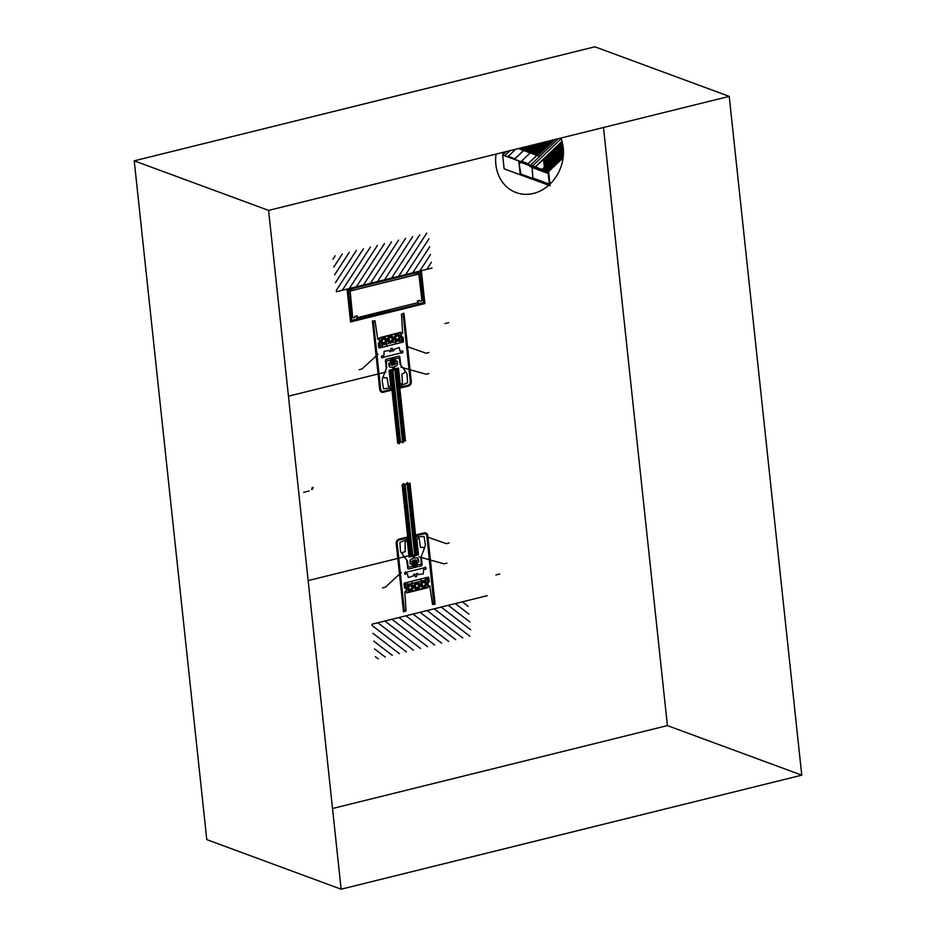 <?xml version="1.0" encoding="UTF-8"?>
<svg xmlns="http://www.w3.org/2000/svg" width="936" height="936" viewBox="0 0 936 936"><rect width="100%" height="100%" fill="white"/><g stroke="black" fill="none" stroke-linecap="round" stroke-linejoin="round"><path stroke-width="1.4" d="M332.514 808.505L667.403 725.599L801.766 775.172L729.226 96.373L268.597 210.401L341.137 889.2L801.766 775.172L667.403 725.599L603.486 127.495M594.863 46.8L729.226 96.373L594.863 46.8L134.234 160.828L268.597 210.401L134.234 160.828L206.774 839.627L341.137 889.2L206.774 839.627M518.345 148.567L538.715 156.043L518.345 148.567M518.965 148.414L538.715 156.043L518.965 148.414M532.104 167.31A0.948 0.807 110.2 0 1 532.081 167.521L548.203 173.464L532.081 167.521L532.912 178.507L549.034 184.462L521.902 174.505A2.574 2.2 110.2 0 1 520.638 172.856L518.918 162.349L520.545 163.028L520.79 161.6L518.778 161.015L520.252 174.786L550.111 185.737L548.636 171.955L546.601 171.112L545.875 172.399L547.186 172.493A0.948 0.807 110.2 0 1 548.203 173.464L549.338 184.088L533.216 178.144L549.034 184.462L521.621 174.365M504.13 168.843L520.252 174.786L504.13 168.843L502.655 155.06L518.778 161.015L502.749 154.92L518.872 160.863L502.749 154.92L506.282 151.562M520.252 174.751L550.111 185.737L533.988 179.782L533.894 178.905M520.018 172.633L520.638 172.856L520.018 172.633M518.895 162.15L519.597 162.408M519.55 162.653L520.545 163.028L519.55 162.653M518.883 162.022L520.673 162.677M518.86 161.717L520.428 162.302L518.86 161.717M518.813 161.308L520.533 161.94L518.813 161.308M518.801 161.203L520.744 161.916L518.801 161.203M518.848 160.875L546.601 171.112L562.992 146.004M546.519 171.171L548.636 171.955L546.519 171.171M532.409 165.871L546.601 171.112M530.478 165.169L546.577 171.428L530.443 165.473M530.63 165.543L530.033 166.035L546.156 171.978L529.753 166.444L545.805 172.341M403.018 483.935L410.705 555.773L416.672 554.299L409.126 483.584M404.036 483.877L411.7 555.528M405.124 484.462L412.694 555.282M402.152 484.895L409.757 556.007M407.008 482.964L414.683 554.791M408.073 483.397L415.678 554.545M402.188 484.883L403.381 483.526L405.545 484.684L407.359 482.543L408.541 483.947L410.003 483.046L417.596 554.065L409.781 556.007M405.873 556.405L404.13 556.838M385.293 657.142L374.575 648.894M399.38 653.656L372.902 633.298M392.336 655.399L373.733 641.09M470.668 629.717L441.207 607.078M441.64 643.184L406.002 615.794M434.596 644.927L398.958 617.538M427.553 646.671L391.915 619.281M420.51 648.426L384.871 621.024M413.466 650.169L377.828 622.768M406.423 651.912L372.072 625.505M469.813 636.211L434.164 608.821M462.77 637.954L427.12 610.564M455.727 639.697L420.089 612.308M448.683 641.441L413.045 614.051M378.261 658.885L375.406 656.686M401.333 572.434L385.386 587.176L382.52 587.866M404.317 611.688L397.016 543.336A2.866 2.445 110.2 0 1 399.204 539.967L407.043 538.024L406.949 537.147L399.11 539.089A3.791 3.229 110.2 0 0 396.209 543.535L403.521 611.875L404.317 611.688M426.839 535.954L433.906 604.363L432.526 604.434L429.718 585.854L428.138 585.702L427.81 582.707L429.285 581.794L428.302 577.138L404.364 583.058L404.399 587.96L405.978 588.112L406.306 591.107L404.832 592.02L406.037 610.986L404.446 611.383L397.168 543.301A2.866 2.445 110.2 0 1 399.356 539.932L406.879 538.071L407.195 539.428L399.929 542.33L400.374 550.321A4.598 3.931 110.2 0 0 401.146 552.404L406.774 560.208L407.686 568.117A1.1 0.948 110.2 0 0 408.763 568.936L421.188 565.859A1.1 0.948 110.2 0 0 422.031 564.56L421.247 556.627L424.967 546.507A4.598 3.931 110.2 0 0 425.272 544.167L424.031 536.363L416.532 537.112L416.543 535.673L424.066 533.812A2.866 2.445 110.2 0 1 426.839 535.954M427.799 535.72L435.1 604.059L434.304 604.258L427.003 535.907A2.866 2.445 110.2 0 0 424.219 533.777L416.38 535.72L416.286 534.83L424.125 532.888A3.791 3.229 110.2 0 1 427.799 535.72M386.416 620.638L453.141 604.118M371.978 624.218L467.59 600.549M468.995 614.121L455.294 603.591M469.837 621.913L448.25 605.335M464.08 601.415L487.223 595.682M468.164 606.329L462.337 601.848M425.915 577.723L428.758 577.582L429.191 581.642L427.717 582.555L428.009 587.632L406.821 592.886L406.048 587.913L404.457 587.761L404.024 583.701L407.207 582.637L409.149 586.228A1.849 1.579 110.2 0 0 409.079 588.966A1.849 1.579 110.2 0 0 411.512 588.37A1.849 1.579 110.2 0 0 410.869 585.796L412.366 581.08L420.287 579.115L422.698 582.871A1.849 1.579 110.2 0 0 422.627 585.608A1.849 1.579 110.2 0 0 425.049 585.012A1.849 1.579 110.2 0 0 424.417 582.449L425.915 577.723M423.049 582.426L421.996 584.087L422.651 585.819L424.382 585.877L425.447 584.216L424.78 582.485L423.049 582.426M426.301 583.514A2.983 2.551 110.2 0 0 422.159 581.993A2.983 2.551 110.2 0 0 422.686 586.954A2.983 2.551 110.2 0 0 426.301 583.514M427.448 579.606L405.686 584.988M427.202 577.407L405.452 582.789L406.493 592.488L428.243 587.106L427.202 577.407M417.982 587.27L416.251 587.703L415.21 586.264L415.9 584.38L417.631 583.959L418.673 585.398L417.982 587.27M409.792 585.644L411.454 586.041L411.828 587.902L410.541 589.364L408.88 588.966L408.505 587.106L409.792 585.644M412.764 586.86A2.983 2.551 110.2 0 0 408.611 585.339A2.983 2.551 110.2 0 0 409.137 590.312A2.983 2.551 110.2 0 0 412.764 586.86M419.539 585.187A2.983 2.551 110.2 0 0 415.385 583.666A2.983 2.551 110.2 0 0 415.912 588.639A2.983 2.551 110.2 0 0 419.539 585.187M426.699 583.409A3.451 2.948 110.2 0 0 421.914 581.654A3.451 2.948 110.2 0 0 422.534 587.387A3.451 2.948 110.2 0 0 426.699 583.409M413.162 586.767A3.451 2.948 110.2 0 0 408.377 585.012A3.451 2.948 110.2 0 0 408.985 590.745A3.451 2.948 110.2 0 0 413.162 586.767M419.936 585.094A3.451 2.948 110.2 0 0 415.139 583.339A3.451 2.948 110.2 0 0 415.76 589.06A3.451 2.948 110.2 0 0 419.936 585.094M405.23 551.667L405.077 542.295A0.737 0.632 110.2 0 1 405.651 541.464L407.335 541.043L407.511 541.698L409.032 556.92L413.174 556.335L413.396 558.371L411.746 559.049A2.293 1.966 110.2 0 0 409.991 561.752L410.237 563.987L412.132 564.057L412.355 566.093L409.722 567.005A1.732 1.474 110.2 0 1 408.049 565.718L407.464 560.968L402.164 553.901L403.135 552.263L405.23 551.667M420.451 547.385L423.084 547.326L424.359 548.414L420.79 557.669L421.235 562.454A1.732 1.474 110.2 0 1 419.913 564.49L417.222 564.876L417.011 562.852L418.801 561.869L418.556 559.623A2.293 1.966 110.2 0 0 416.333 557.914L414.636 558.067L414.414 556.031L418.462 554.58L416.742 539.417L418.462 538.294A0.737 0.632 110.2 0 1 419.164 538.808L420.451 547.385M418.275 552.778L416.859 539.557L416.064 539.744L417.479 552.977L418.275 552.778M408.845 555.118L407.429 541.885L408.225 541.687L409.64 554.919L408.845 555.118M428.115 537.287L446.285 543.652L449.151 542.938M418.954 556.791L444.05 563.846L446.917 563.133M423.95 567.895L406.575 572.2A0.901 0.772 110.2 0 1 405.896 572.153A1.088 0.924 110.2 0 0 404.995 574.107A1.088 0.924 110.2 0 0 406.247 573.815A0.901 0.772 110.2 0 1 407.476 574.294L408.33 577.547L413.361 575.862A2.878 2.457 110.2 0 1 413.642 574.681A0.901 0.772 110.2 0 1 415.081 575.242A1.088 0.924 110.2 0 0 416.59 576.342A1.088 0.924 110.2 0 0 416.508 574.891A0.901 0.772 110.2 0 1 417.76 573.663A2.878 2.457 110.2 0 1 418.275 574.645L423.388 573.826L423.517 570.328A0.901 0.772 110.2 0 1 424.581 569.275A1.088 0.924 110.2 0 0 425.821 567.544A1.088 0.924 110.2 0 0 424.57 567.532A0.901 0.772 110.2 0 1 423.95 567.895M413.057 567.625L417 566.643M412.94 566.561L416.894 565.59M413.478 566.97L416.473 566.233M413.361 565.917L416.356 565.168M412.823 565.508L416.777 564.525M413.244 564.853L416.239 564.115M407.616 555.972L308.155 580.601M418.322 554.791L418.228 553.913L414.25 554.896L414.344 555.785L418.322 554.791M413.115 556.089L409.126 557.072L409.032 556.183L413.022 555.2L413.115 556.089M418.334 559.798L418.567 561.998L410.6 563.975L410.366 561.764L418.334 559.798M412.378 561.272L416.321 560.29M412.905 561.682L415.9 560.945M412.6 563.39L416.555 562.407M412.717 564.443L416.66 563.472M413.139 563.8L416.134 563.051M412.483 562.325L416.438 561.354M413.022 562.735L416.017 561.998M412.799 560.617L415.795 559.88M384.134 372.493L382.391 372.926M430.572 254.487L419.761 271.089M431.402 262.291L426.804 269.346M429.729 246.694L412.717 272.832M428.899 238.902L405.674 274.576M398.56 240.119L370.469 283.292M384.474 243.606L356.382 286.779M391.517 241.862L363.425 285.035M363.355 248.836L336.27 290.452M370.399 247.092L342.295 290.265M377.442 245.349L349.339 288.522M405.604 238.376L377.512 281.549M412.647 236.632L384.544 279.805M419.691 234.889L391.587 278.062M426.734 233.146L398.631 276.319M398.666 443.547L390.897 370.82L396.876 369.334L404.516 440.926M399.637 443.102L391.891 370.574M400.55 442.026L392.886 370.328M397.636 443.056L389.949 371.054L397.788 369.112L405.475 441.02L403.896 440.868L403.077 442.763L400.9 441.605L399.087 443.758L397.671 443.044M402.644 442.541L394.875 369.837M403.568 441.616L395.87 369.591M379.279 337.826L379.782 342.588L378.308 343.489L378.741 347.548L381.982 347.034L383.081 342.693A1.849 1.579 110.2 0 1 382.45 340.119A1.849 1.579 110.2 0 1 384.871 339.522A1.849 1.579 110.2 0 1 384.801 342.26L387.211 346.016L395.132 344.062L396.63 339.335A1.849 1.579 110.2 0 1 395.998 336.773A1.849 1.579 110.2 0 1 398.42 336.164A1.849 1.579 110.2 0 1 398.35 338.914L400.292 342.494L403.474 341.429L403.042 337.37L401.462 337.217L400.678 332.257L379.279 337.826M379.688 342.424L379.361 339.429L377.781 339.277L374.973 320.709L373.382 321.095L380.659 389.177A2.866 2.445 110.2 0 0 383.444 391.318L390.955 389.458L390.967 388.019L383.479 388.768L382.239 380.964A4.598 3.931 110.2 0 1 382.531 378.635L386.252 368.503L385.468 360.571A1.1 0.948 110.2 0 1 386.311 359.272L398.748 356.195A1.1 0.948 110.2 0 1 399.812 357.014L400.725 364.923L406.353 372.739A4.598 3.931 110.2 0 1 407.125 374.81L407.581 382.801L400.315 385.702L400.62 387.071L408.143 385.199A2.866 2.445 110.2 0 0 410.331 381.841L403.053 313.759L401.462 314.145L402.667 333.111L401.193 334.023L401.521 337.019L403.1 337.171L403.135 342.073L379.197 348.005L378.214 343.336L379.688 342.424M373.195 320.873L380.496 389.224A2.866 2.445 110.2 0 0 383.28 391.353L391.119 389.423L391.213 390.3L383.374 392.242A3.791 3.229 110.2 0 1 379.7 389.423L372.399 321.071L373.195 320.873M411.29 381.595L403.978 313.256L403.182 313.455L410.495 381.794A2.866 2.445 110.2 0 1 408.295 385.164L400.456 387.106L400.55 387.984L408.388 386.041A3.791 3.229 110.2 0 0 411.29 381.595M399.918 336.983A2.983 2.551 110.2 0 0 395.764 335.462A2.983 2.551 110.2 0 0 396.302 340.435A2.983 2.551 110.2 0 0 399.918 336.983M400.315 336.89A3.451 2.948 110.2 0 0 395.53 335.135A3.451 2.948 110.2 0 0 396.139 340.856A3.451 2.948 110.2 0 0 400.315 336.89M386.369 340.341A2.983 2.551 110.2 0 0 382.227 338.82A2.983 2.551 110.2 0 0 382.754 343.781A2.983 2.551 110.2 0 0 386.369 340.341M386.767 340.236A3.451 2.948 110.2 0 0 381.982 338.481A3.451 2.948 110.2 0 0 382.602 344.214A3.451 2.948 110.2 0 0 386.767 340.236M379.255 338.025L380.297 347.724L402.047 342.342L401.006 332.643L379.255 338.025M393.143 338.656A2.983 2.551 110.2 0 0 389.002 337.135A2.983 2.551 110.2 0 0 389.528 342.108A2.983 2.551 110.2 0 0 393.143 338.656M393.541 338.563A3.451 2.948 110.2 0 0 388.756 336.808A3.451 2.948 110.2 0 0 389.364 342.541A3.451 2.948 110.2 0 0 393.541 338.563M394.36 368.784L394.15 366.76L395.788 366.07A2.293 1.966 110.2 0 0 397.543 363.379L397.309 361.132L395.401 361.062L395.191 359.038L397.823 358.114A1.732 1.474 110.2 0 1 399.496 359.401L400.07 364.151L405.382 371.218L404.399 372.856L401.883 374.084L402.457 382.824A0.737 0.632 110.2 0 1 401.895 383.655L400.198 384.076L400.023 383.421L398.502 368.211L398.432 368.959L394.442 369.942L394.349 369.053L398.326 368.07L394.36 368.784M393.12 369.088L392.909 367.064L391.201 367.204A2.293 1.966 110.2 0 1 388.978 365.496L388.744 363.262L390.534 362.267L390.312 360.243L387.621 360.641A1.732 1.474 110.2 0 0 386.299 362.665L386.743 367.45L383.187 376.717L384.45 377.805L387.094 377.746L388.37 386.311A0.737 0.632 110.2 0 0 389.084 386.825L390.803 385.714L389.072 370.539L393.12 369.088M400.947 367.193L426.044 374.248L428.91 373.546M398.701 370.001L400.117 383.233L399.321 383.432L397.905 370.2L398.701 370.001M389.271 372.341L390.675 385.573L391.482 385.375L390.066 372.142L389.271 372.341M385.878 372.06L288.452 396.185M393.12 369.357L389.13 370.352L389.236 371.229L393.214 370.246L393.12 369.357M383.982 354.802L384.111 351.316L389.236 350.485A2.878 2.457 110.2 0 0 389.75 351.468A0.901 0.772 110.2 0 0 390.991 350.24A1.088 0.924 110.2 0 1 392.207 348.473A1.088 0.924 110.2 0 1 392.418 349.888A0.901 0.772 110.2 0 0 393.857 350.45A2.878 2.457 110.2 0 0 394.15 349.268L399.169 347.584L400.023 350.836A0.901 0.772 110.2 0 0 401.251 351.316A1.088 0.924 110.2 0 1 402.784 352.369A1.088 0.924 110.2 0 1 401.602 352.977A0.901 0.772 110.2 0 0 400.936 352.942L383.561 357.236A0.901 0.772 110.2 0 0 382.929 357.599A1.088 0.924 110.2 0 1 381.666 356.183A1.088 0.924 110.2 0 1 382.918 355.855A0.901 0.772 110.2 0 0 383.982 354.802M378.015 354.217L362.068 368.959L359.202 369.65M397.297 363.32L397.063 361.12L389.095 363.086L389.329 365.297L397.297 363.32M391.33 364.806L395.284 363.823M391.763 364.151L394.758 363.414M391.868 365.215L394.863 364.467M390.651 358.453L394.606 357.47M390.768 359.506L394.723 358.535M391.19 358.862L394.185 358.125M391.306 359.915L394.302 359.178M391.108 362.688L395.062 361.705M390.885 360.571L394.84 359.588M390.991 361.624L394.945 360.652M391.412 360.98L394.419 360.231M391.529 362.033L394.524 361.296M391.225 363.741L395.179 362.77M391.646 363.098L394.641 362.349M397.063 339.581L395.706 338.516L395.975 336.562L397.601 335.661L398.958 336.738L398.689 338.692L397.063 339.581M391.248 337.428L389.516 337.861L388.826 339.733L389.867 341.172L391.599 340.751L392.289 338.879L391.248 337.428M383.818 342.927L385.304 341.745L385.281 339.803L383.748 339.031L382.262 340.213L382.297 342.155L383.818 342.927M401.813 340.142L380.063 345.524M407.932 346.858L426.102 353.223L428.969 352.509M421.832 299.789A1.287 1.1 -69.8 0 1 419.609 300.374L417.327 300.936L418.579 303.978L423.435 302.503L420.159 271.896L348.449 289.645L351.714 320.264L356.628 319.316L357.178 315.83L354.908 316.391A1.287 1.1 -69.8 0 1 352.673 316.906L350.146 291.037L418.837 274.037L421.832 299.824M348.005 290.324L351.363 321.75L350.567 321.949L347.209 290.523A1.498 1.275 110.2 0 1 348.356 288.768L355.025 287.118L355.118 287.995L348.005 290.324M421.516 272.13L424.874 303.556L424.078 303.755L420.72 272.329L413.49 273.546L413.396 272.668L420.065 271.019A1.498 1.275 110.2 0 1 421.516 272.13M423.891 302.89L351.363 320.849L351.456 321.727L423.985 303.779L423.891 302.89M359.986 318.708L367.93 316.52L359.986 318.708M383.643 312.858L391.587 310.658L383.643 312.858M415.268 305.031L407.3 306.996L415.268 305.031M432.011 268.059L336.398 291.728M335.182 255.809L332.935 259.26M356.312 250.579L335.427 282.66M349.268 252.322L334.597 274.856M342.225 254.065L333.766 267.064M387.598 311.653L356.768 319.281L356.885 317L357.646 317.585L417.245 302.819L417.854 301.907L418.649 302.527L418.427 304.013M518.462 148.543L537.884 155.54L518.462 148.543M503.205 152.907L503.662 152.205M503.217 153.059L503.802 152.17M503.24 153.211L503.942 152.135M503.252 153.375L504.083 152.1M503.264 153.527L504.223 152.065M503.287 153.679L504.364 152.03M503.299 153.843L504.504 151.995M503.322 153.995L504.644 151.96M503.334 154.147L504.785 151.924M503.357 154.346L503.135 152.334L503.357 154.346L504.925 151.889M503.603 154.112L505.066 151.854M503.907 153.82L505.206 151.819M504.223 153.516L505.346 151.784M504.527 153.223L505.487 151.749M504.843 152.931L505.627 151.714M505.147 152.638L505.768 151.679M505.463 152.334L505.908 151.644M519.761 148.707L520.135 148.122M519.854 148.742L520.276 148.099M519.948 148.777L520.416 148.063M520.042 148.812L520.556 148.028M520.135 148.847L520.697 147.993M520.24 148.882L520.837 147.958M520.334 148.918L520.978 147.923M520.428 148.953L521.118 147.888M520.521 148.988L521.258 147.853M520.615 149.023L521.399 147.818M520.708 149.058L521.539 147.783M520.802 149.093L521.68 147.748M520.907 149.128L521.832 147.712M521.001 149.163L521.972 147.677M521.095 149.198L522.112 147.642M521.188 149.233L522.253 147.607M521.282 149.269L522.393 147.572M521.375 149.304L522.534 147.537M521.481 149.339L522.674 147.502M521.574 149.374L522.814 147.467M521.668 149.409L522.955 147.432M521.761 149.444L523.095 147.397M521.855 149.479L523.236 147.362M521.949 149.514L523.376 147.326M522.042 149.549L523.516 147.291M522.148 149.584L523.657 147.256M522.241 149.62L523.797 147.221M522.335 149.655L523.938 147.186M522.428 149.69L524.078 147.151M522.522 149.725L524.218 147.116M522.616 149.76L524.359 147.081M522.721 149.795L524.499 147.046M522.814 149.83L524.64 147.011M522.908 149.865L524.78 146.975M523.002 149.9L524.92 146.94M523.095 149.935L525.061 146.905M523.189 149.971L525.201 146.87M523.282 150.006L525.353 146.835M523.388 150.041L525.494 146.8M523.481 150.076L525.634 146.765M523.575 150.111L525.775 146.73M523.669 150.146L525.915 146.695M523.762 150.181L526.055 146.659M523.856 150.216L526.196 146.624M523.961 150.251L526.336 146.589M524.055 150.286L526.477 146.554M524.148 150.322L526.617 146.519M524.242 150.357L526.757 146.484M524.335 150.392L526.898 146.449M524.429 150.427L527.038 146.414M524.523 150.462L527.179 146.379M524.628 150.485L527.319 146.344M524.722 150.52L527.459 146.32M524.815 150.556L527.6 146.285M524.909 150.591L527.74 146.25M525.002 150.626L527.881 146.215M525.096 150.661L528.021 146.18M525.201 150.696L528.161 146.145M525.295 150.731L528.302 146.11M525.389 150.766L528.442 146.074M525.482 150.801L528.583 146.039M525.576 150.836L528.723 146.004M525.669 150.871L528.863 145.969M525.763 150.907L529.015 145.934M525.868 150.942L529.156 145.899M525.962 150.977L529.296 145.864M526.055 151.012L529.437 145.829M526.149 151.047L529.577 145.794M526.243 151.082L529.717 145.759M526.336 151.117L529.858 145.724M526.441 151.152L529.998 145.688M526.535 151.187L530.139 145.653M526.629 151.222L530.279 145.618M526.722 151.258L530.419 145.583M526.816 151.293L530.56 145.548M526.909 151.328L530.7 145.513M527.003 151.363L530.841 145.478M527.108 151.398L530.981 145.443M527.202 151.433L531.121 145.408M527.296 151.468L531.262 145.373M527.389 151.503L531.402 145.337M527.483 151.538L531.543 145.302M527.576 151.573L531.683 145.267M527.682 151.609L531.823 145.232M527.775 151.644L531.964 145.197M527.869 151.679L532.104 145.162M527.962 151.714L532.245 145.127M528.056 151.749L532.385 145.092M528.15 151.784L532.525 145.057M528.243 151.819L532.678 145.022M528.349 151.854L532.818 144.986M528.442 151.889L532.958 144.951M528.536 151.924L533.099 144.916M528.629 151.96L533.239 144.881M528.723 151.995L533.38 144.846M528.817 152.03L533.52 144.811M528.922 152.065L533.66 144.776M529.015 152.1L533.801 144.741M529.109 152.135L533.941 144.706M529.203 152.17L534.082 144.671M529.296 152.205L534.222 144.635M529.39 152.24L534.362 144.6M529.483 152.275L534.503 144.577M529.589 152.311L534.643 144.542M529.682 152.346L534.784 144.507M529.776 152.381L534.924 144.472M529.87 152.416L535.064 144.436M529.963 152.451L535.205 144.401M530.057 152.486L535.345 144.366M530.162 152.521L535.486 144.331M530.256 152.556L535.626 144.296M530.349 152.591L535.766 144.261M530.443 152.626L535.907 144.226M530.536 152.662L536.047 144.191M530.63 152.697L536.188 144.156M530.724 152.732L536.34 144.121M530.829 152.767L536.48 144.085M530.923 152.802L536.62 144.05M531.016 152.837L536.761 144.015M531.11 152.872L536.901 143.98M531.203 152.907L537.042 143.945M531.297 152.942L537.182 143.91M531.402 152.977L537.322 143.875M531.496 153.013L537.463 143.84M531.59 153.048L537.603 143.805M531.683 153.083L537.744 143.77M531.777 153.118L537.884 143.734M531.87 153.153L538.024 143.699M531.964 153.188L538.165 143.664M532.069 153.223L538.305 143.629M532.163 153.258L538.446 143.594M532.256 153.293L538.586 143.559M532.35 153.328L538.726 143.524M532.444 153.364L538.867 143.489M532.537 153.399L539.007 143.454M532.642 153.434L539.148 143.419M532.736 153.469L539.288 143.383M532.83 153.504L539.428 143.348M532.923 153.539L539.569 143.313M533.017 153.574L539.709 143.278M533.11 153.609L539.861 143.243M533.204 153.644L540.002 143.208M533.309 153.679L540.142 143.173M533.403 153.703L540.283 143.138M533.497 153.738L540.423 143.103M533.59 153.773L540.563 143.068M533.684 153.808L540.704 143.032M533.777 153.843L540.844 142.997M533.883 153.878L540.985 142.962M533.976 153.913L541.125 142.927M534.07 153.949L541.265 142.892M534.163 153.984L541.406 142.857M534.257 154.019L541.546 142.822M534.351 154.054L541.687 142.798M534.444 154.089L541.827 142.763M534.55 154.124L541.967 142.728M534.643 154.159L542.108 142.693M534.737 154.194L542.248 142.658M534.83 154.229L542.389 142.623M534.924 154.264L542.529 142.588M535.018 154.3L542.669 142.553M535.123 154.335L542.81 142.518M535.216 154.37L542.95 142.483M535.31 154.405L543.091 142.447M535.404 154.44L543.231 142.412M535.497 154.475L543.371 142.377M535.591 154.51L543.524 142.342M535.684 154.545L543.664 142.307M535.79 154.58L543.804 142.272M535.883 154.615L543.945 142.237M535.977 154.651L544.085 142.202M536.071 154.686L544.225 142.167M536.164 154.721L544.366 142.132M536.258 154.756L544.506 142.096M536.363 154.791L544.647 142.061M536.457 154.826L544.787 142.026M536.55 154.861L544.928 141.991M536.644 154.896L545.068 141.956M536.737 154.931L545.208 141.921M536.831 154.966L545.349 141.886M536.925 155.002L545.489 141.851M537.03 155.037L545.63 141.816M537.124 155.072L545.77 141.781M537.217 155.107L545.91 141.745M537.311 155.142L546.051 141.71M537.404 155.177L546.191 141.675M537.498 155.212L546.332 141.64M537.603 155.247L546.472 141.605M537.697 155.282L546.612 141.57M537.79 155.317L546.753 141.535M537.931 155.282L546.893 141.5M538.247 154.978L547.034 141.465M538.551 154.686L547.186 141.43M538.867 154.393L547.326 141.394M539.171 154.101L547.466 141.359M539.487 153.796L547.607 141.324M539.791 153.504L547.747 141.289M540.107 153.211L547.888 141.254M540.411 152.919L548.028 141.219M540.727 152.615L548.168 141.184M541.043 152.322L548.309 141.149M541.347 152.03L548.449 141.114M541.663 151.726L548.59 141.079M541.967 151.433L548.73 141.055M542.283 151.141L548.87 141.02M542.587 150.848L549.011 140.985M542.903 150.544L549.151 140.95M543.208 150.251L549.292 140.915M543.524 149.959L549.432 140.88M543.828 149.666L549.572 140.845M544.144 149.362L549.713 140.809M544.448 149.07L549.853 140.774M544.764 148.777L549.994 140.739M545.08 148.485L550.134 140.704M545.384 148.18L550.274 140.669M545.7 147.888L550.415 140.634M546.004 147.595L550.555 140.599M546.32 147.303L550.707 140.564M546.624 146.999L550.848 140.529M546.94 146.706L550.988 140.494M547.244 146.414L551.129 140.458M547.56 146.121L551.269 140.423M547.864 145.817L551.409 140.388M548.18 145.525L551.55 140.353M548.484 145.232L551.69 140.318M548.8 144.94L551.83 140.283M549.116 144.635L551.971 140.248M549.42 144.343L552.111 140.213M549.736 144.05L552.252 140.178M550.04 143.758L552.392 140.143M550.356 143.454L552.532 140.107M550.66 143.161L552.673 140.072M550.976 142.869L552.813 140.037M551.281 142.576L552.954 140.002M551.596 142.272L553.094 139.967M551.901 141.979L553.235 139.932M552.217 141.687L553.375 139.897M552.521 141.383L553.515 139.862M552.837 141.09L553.656 139.827M553.153 140.798L553.796 139.792M553.457 140.505L553.936 139.756M523.669 150.52L514.905 158.863L508.26 156.265L514.905 158.863M523.54 150.462L514.894 158.699M530.197 165.894L520.451 162.197M496.033 154.089A38.844 33.193 110.2 0 0 511.477 190.382A38.844 33.193 110.2 0 0 548.765 185.246M549.935 184.158A38.844 33.193 110.2 0 0 560.898 138.037M503.065 154.615L502.831 152.416L503.065 154.615M504.773 155.668L510.073 150.614M515.631 149.245L508.26 156.265M543.921 160.056L544.588 159.038M543.933 160.22L544.892 158.734M543.956 160.372L545.208 158.441M543.968 160.524L545.512 158.149M543.98 160.688L545.828 157.856M544.003 160.84L546.144 157.552M544.015 160.992L546.448 157.26M544.038 161.156L546.764 156.967M544.05 161.308L547.069 156.675M544.073 161.46L547.385 156.37M544.085 161.624L547.689 156.078M544.097 161.776L548.005 155.785M544.12 161.928L548.309 155.493M544.132 162.092L548.625 155.189M544.155 162.244L548.929 154.896M544.167 162.396L549.245 154.604M544.19 162.56L549.549 154.3M544.202 162.712L549.865 154.007M544.214 162.864L550.181 153.715M544.237 163.028L550.485 153.422M544.249 163.18L550.801 153.118M544.272 163.332L551.105 152.825M544.284 163.496L551.421 152.533M544.307 163.648L551.725 152.24M544.319 163.8L552.041 151.936M544.331 163.964L552.345 151.644M544.354 164.116L552.661 151.351M544.366 164.268L552.965 151.059M544.389 164.432L553.281 150.754M544.401 164.584L553.585 150.462M544.413 164.736L553.901 150.169M544.436 164.9L554.217 149.877M544.448 165.052L554.521 149.573M544.471 165.204L554.837 149.28M544.483 165.368L555.142 148.988M544.506 165.52L555.457 148.695M544.518 165.672L555.762 148.391M544.53 165.824L556.078 148.099M544.553 165.988L556.382 147.806M544.565 166.14L556.698 147.514M544.588 166.292L557.002 147.209M544.6 166.456L557.318 146.917M544.623 166.608L557.622 146.624M544.635 166.76L557.938 146.332M544.647 166.924L558.254 146.028M544.67 167.076L558.558 145.735M544.682 167.228L558.874 145.443M544.705 167.392L559.178 145.138M544.717 167.544L559.494 144.846M544.74 167.696L559.798 144.553M544.752 167.86L560.114 144.261M544.764 168.012L560.418 143.957M544.787 168.164L560.734 143.664M544.799 168.328L561.038 143.372M544.822 168.48L561.354 143.079M544.834 168.632L561.67 142.775M544.857 168.796L561.974 142.483M544.869 168.948L562.243 142.26L543.886 159.705L545.033 170.528L562.548 143.594M544.881 169.1L562.267 142.389M544.904 169.264L562.302 142.518M544.916 169.416L562.337 142.658M544.939 169.568L562.372 142.787M544.951 169.732L562.396 142.916M544.974 169.884L562.431 143.056M544.986 170.036L562.466 143.185M544.998 170.2L562.489 143.325M545.021 170.352L562.524 143.454M545.115 170.563L562.583 143.734M545.22 170.598L562.606 143.863M545.314 170.633L562.641 144.004M545.407 170.668L562.665 144.144M545.501 170.703L562.7 144.284M545.594 170.738L562.723 144.425M545.688 170.773L562.747 144.565M545.782 170.808L562.782 144.706M545.887 170.843L562.805 144.846M545.98 170.879L562.828 144.986M546.074 170.914L562.852 145.127M546.168 170.949L562.875 145.267M546.261 170.984L562.899 145.419M546.355 171.019L562.922 145.56M546.448 171.054L562.945 145.712M546.554 171.089L562.969 145.852M546.741 171.159L563.016 146.145M546.835 171.194L563.039 146.297M546.928 171.229L563.062 146.449M547.022 171.265L563.086 146.589M547.115 171.3L563.098 146.741M547.221 171.335L563.121 146.893M547.314 171.37L563.144 147.046M547.408 171.405L563.156 147.198M547.501 171.44L563.179 147.35M547.595 171.475L563.191 147.502M547.689 171.51L563.215 147.666M547.782 171.545L563.226 147.818M547.888 171.581L563.25 147.97M547.981 171.616L563.261 148.134M548.075 171.651L563.273 148.286M548.168 171.686L563.296 148.45M548.262 171.721L563.308 148.613M548.379 171.721L563.32 148.766M548.695 171.428L563.332 148.929M548.999 171.136L563.343 149.093M549.315 170.832L563.355 149.257M549.619 170.539L563.367 149.421M549.935 170.247L563.378 149.584M550.239 169.942L563.39 149.748M550.555 169.65L563.402 149.912M550.859 169.357L563.413 150.088M551.175 169.065L563.413 150.251M551.491 168.761L563.425 150.427M551.795 168.468L563.437 150.591M552.111 168.176L563.437 150.766M552.415 167.883L563.449 150.942M552.731 167.579L563.449 151.117M553.036 167.287L563.449 151.293M553.351 166.994L563.46 151.468M553.656 166.702L563.46 151.644M553.972 166.397L563.46 151.819M554.276 166.105L563.46 151.995M554.592 165.812L563.46 152.182M554.908 165.52L563.46 152.357M555.212 165.216L563.46 152.545M555.528 164.923L563.46 152.732M555.832 164.631L563.46 152.919M556.148 164.338L563.449 153.106M556.452 164.034L563.449 153.293M556.768 163.741L563.449 153.481M557.072 163.449L563.437 153.668M557.388 163.156L563.437 153.867M557.692 162.852L563.425 154.054M558.008 162.56L563.413 154.253M558.312 162.267L563.402 154.452M558.628 161.975L563.39 154.639M558.944 161.671L563.378 154.849M559.248 161.378L563.367 155.048M559.564 161.086L563.355 155.247M559.868 160.781L563.343 155.446M560.184 160.489L563.332 155.657M560.488 160.196L563.308 155.867M560.804 159.904L563.296 156.078M561.109 159.6L563.273 156.289M561.424 159.307L563.25 156.499M561.729 159.015L563.226 156.71M562.045 158.722L563.203 156.932M562.349 158.418L563.179 157.154M562.665 158.125L563.156 157.377M537.861 155.341L554.346 139.663M548.344 171.756L563.074 157.739M548.426 171.779L563.098 157.821M535.45 166.994L562.08 141.652M535.181 166.9L561.998 141.371M545.033 170.528L543.547 159.588L544.705 170.41L543.547 159.588L562.138 141.898M538.188 155.47L554.966 139.511M532.584 165.941L561.167 138.739M530.408 165.204L558.265 138.692M536.936 155.376L528.173 163.718L521.527 161.132L528.173 163.718M536.808 155.329L528.161 163.566M542.073 169.439L544.378 167.251M530.174 152.896L521.527 161.132M313.092 487.387L312.601 489.235M312.133 487.621L311.653 489.469M303.65 492.336L309.055 490.99M444.881 323.575L448.707 322.627M495.869 574.961L499.695 574.025M518.895 162.103L519.679 162.396M529.753 166.444L545.875 172.399M546.226 171.92L547.724 172.481"/></g></svg>
